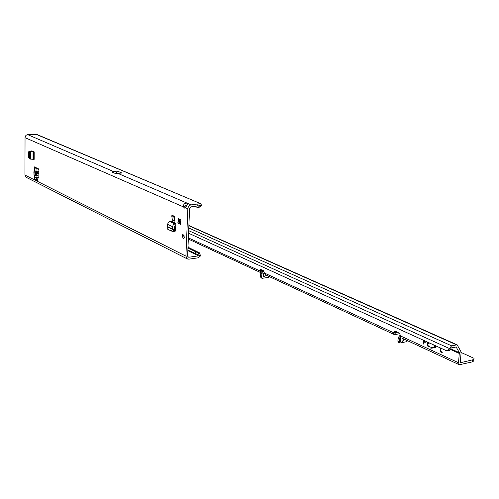 <?xml version="1.0" encoding="UTF-8"?>
<svg xmlns="http://www.w3.org/2000/svg" width="499" height="499" viewBox="0 0 499 499"><rect width="100%" height="100%" fill="white"/><g stroke="black" fill="none" stroke-linecap="round" stroke-linejoin="round"><path stroke-width="0.75" d="M179.266 219.572L178.835 221.431L179.603 222.404L179.428 219.597M36.153 171.045L36.259 172.118L36.976 171.038L34.387 170.926L33.963 171.612L35.491 172.891L35.916 172.205L34.387 170.926L34.4 166.891L38.485 168.855L38.891 170.009L38.86 177.276L38.554 178.037L37.93 178.118L37.306 180.937L35.367 179.989L35.541 179.465L36.627 179.615L35.367 179.989L34.362 179.484L34.369 177.6L38.816 177.669M33.963 171.612L33.957 174.369L35.485 173.334L35.491 172.891L38.878 172.953M38.878 173.34L38.51 173.371L38.872 173.92M179.74 223.122L179.603 222.404M178.53 220.458L178.024 218.774L178.355 218.163L179.222 219.572L179.771 219.822L180.463 219.123L180.856 220.608L180.37 221.307L180.507 224.625L179.64 223.203L179.091 222.947L178.399 223.646L177.875 222.641L178.879 220.421M184.25 237.823L183.857 234.898M184.374 237.037L183.482 238.697L182.01 235.908L182.902 234.249L184.374 237.037M187.774 203.349L188.104 203.567L185.335 207.727L184.711 208.158L183.395 206.879C183.345 204.241 184.599 202.999 187.162 203.162L187.774 203.349M187.325 258.931L26.304 177.363L24.95 175.055L25.044 137L25.979 135.348L27.339 134.655L36.464 134.293L200.779 203.717L201.49 205.245L199.737 207.054L198.028 207.528L199.775 205.719L201.49 205.245M187.842 250.623L198.421 255.856L188.94 257.234L188.279 257.135L187.624 255.875L189.589 208.619L191.048 206.86L199.993 205.644L200.08 203.667L191.129 204.871C189.221 205.307 188.129 206.623 187.849 208.825L185.902 256.124L187.374 258.956L188.853 259.174L198.34 257.79L200.286 256.087L199.213 255.725L199.432 255.482M175.86 223.315L175.498 223.752L170.564 221.45L170.92 221.02L175.86 223.315L175.598 230.158L174.862 231.941L173.197 231.143M172.567 215.468L174.669 216.423L174.488 221.094L172.392 220.128L171.737 215.761L172.567 215.468M33.371 151.503L34.175 151.871L34.15 159.362L30.37 159.106L30.383 151.621L29.634 151.178L33.371 151.503L31.799 150.792L31.362 151.178M173.764 230.376L175.224 231.068M37.618 180.239L36.714 179.783M185.485 207.366L185.135 206.68C184.767 205.482 185.322 204.946 186.788 205.077M31.711 151.397L32.697 151.197M33.957 174.369L34.375 175.467L36.963 175.829L35.485 173.334L38.51 173.371L36.252 174.588M38.885 171.725L36.976 171.038L36.988 169.024L34.394 168.787L34.4 166.891M37.862 168.556L36.627 168.662M195.128 254.228L195.808 251.82L198.209 252.806L199.475 252.831L200.436 255.494L199.425 255.482L198.209 252.806M113.448 171.488L117.471 171.113L121.812 172.966L115.855 173.702L112.001 172.043L113.448 171.488L27.638 134.618M117.471 171.113L115.812 173.053L114.614 173.172M187.955 247.966L195.808 251.82M24.981 137.637L183.395 206.879L185.135 206.68M188.017 246.387L188.641 247.523L199.475 252.831M188.641 247.523L187.973 247.51M200.436 255.494L200.286 256.087M198.421 255.856L199.213 255.725M187.1 204.702L187.162 203.162L117.876 173.39M35.666 134.144L200.779 203.717M194.392 206.467L198.028 207.528M179.771 219.822L180.85 219.429M178.492 221.475L178.835 221.431M179.091 222.947L180.819 223.708M179.64 223.203L179.983 223.159M115.812 173.053L115.419 173.515M199.438 255.363L187.867 250.086M38.529 168.887L36.988 169.018M36.751 168.793L37.107 169.011M36.508 167.907L36.901 168.936M35.404 167.377L36.664 168.706M36.433 178.442L36.627 179.615M37.076 177.831L35.541 179.465M35.909 174.432L34.375 175.467L34.362 179.484M36.259 172.118L38.51 172.928L38.878 172.517M175.773 225.617L174.282 226.265L174.301 229.652L172.997 231.411L171.382 231.025L172.61 229.365L174.226 229.758M175.498 223.752L173.328 224.594L172.554 226.689L167.633 224.369L167.764 229.291L171.382 231.025M167.764 227.064L172.61 229.365L174.301 229.652M167.77 226.721L172.691 229.06L172.554 226.689M167.633 224.369L168.219 222.504L169.779 221.55L174.712 223.845M170.564 221.45L169.779 221.55M174.488 221.094L173.833 216.722L174.669 216.423M171.737 215.761L173.833 216.722M29.634 151.178L28.493 151.902L28.487 157.403L30.37 159.106M30.383 151.621L33.059 151.883L33.04 159.381M33.72 159.324L33.739 151.833L33.059 151.883M33.739 151.833L34.175 151.871M265.599 274.887L264.04 277.095L263.591 276.926L263.491 273.758L262.006 270.757L263.566 270.695M404.302 339.226L402.868 341.341C401.071 343.231 400.055 342.139 399.83 338.085L400.51 338.097C400.354 340.792 400.753 342.139 401.72 342.146L404.121 339.139M402.512 338.397L459.317 364.744M424.1 340.543L424.219 341.316L425.497 342.158L424.175 341.809L425.291 342.32M440.361 347.953L440.056 350.959L440.555 351.976L442.095 352.687L442.145 352.182L440.442 351.134L440.742 348.127M427.836 342.245L427.955 343.019L429.246 343.867L427.818 343.505L427.543 345.221L429.371 346.574L427.655 346.05L427.169 345.046L427.462 342.071M263.491 273.758L261.906 274.013L260.509 271.157L261.532 271.019L261.189 269.66M260.509 271.157L260.397 272.448L259.723 270.857L260.204 269.354L262.992 270.308L265.418 274.799L394.403 334.629L393.624 332.752L394.946 331.249L396.013 331.442L399.524 333.369L400.235 335.035L400.703 337.524L399.824 337.711L399.262 341.809L399.755 343.044L406.554 341.709L407.614 340.761M434.517 345.289L435.384 346.275L435.646 347.104L435.265 347.628L430.855 348.277L430.737 347.753L435.134 347.104L433.619 344.878M435.147 347.104L435.334 346.618L433.93 345.021M461.076 352.469L474.05 358.319L473.769 360.353M473.9 359.055L473.701 360.977L472.466 361.85L459.342 364.757L458.512 362.742L459.354 352.699L450.853 348.857M399.761 333.55L395.22 334.698L395.121 332.565L393.624 333.525M269.348 276.627L268.387 277.413L262.075 278.311L261.052 277.831L260.547 276.733L260.771 272.629M260.428 272.46L260.784 272.654M260.397 272.448L260.715 272.597M183.751 236.227L184.281 235.99M397.485 332.253L395.146 332.665M474.05 358.319L473.919 358.962L472.684 359.829L460.246 362.767L461.057 353.18L460.758 351.196L457.121 344.815L451.595 345.826L447.815 350.629L445.85 350.454L188.566 233.22M261.906 274.013L261.563 277.213L260.547 276.733M262.075 278.311L261.563 277.213M400.254 337.312L399.836 337.717L400.516 337.729L400.51 338.097L400.591 337.499M400.142 335.727L399.649 335.721L398.364 337.449L397.853 341.148L398.352 342.383L399.755 343.044M261.139 270.633L259.723 270.857L188.373 237.88M456.067 346.817L459.354 352.699M423.732 340.374L423.395 343.83L423.77 344.004L424.331 341.778M184.069 235.297L184.044 235.884M179.391 221.369L180.395 221.724M456.373 346.955L451.383 347.897L449.362 350.554L448.015 350.61M175.704 227.363L174.294 226.602M435.34 347.61L431.011 348.24L430.849 347.734M427.606 342.139L427.325 345.015L427.811 346.013L429.159 346.736M427.899 343.512L429.028 344.029M440.505 348.015L440.212 350.922L440.711 351.938L442.264 352.656M423.876 340.437L423.72 344.129M395.121 332.565L395.738 331.324M395.152 332.428L393.624 332.752L264.489 273.065M395.22 334.698L394.403 334.629M260.908 272.928L260.89 273.458M402.868 341.341L404.171 339.164M33.689 172.86L35.211 173.091M178.012 222.167L179.341 221.999M24.95 175.055L185.902 256.124M187.849 208.825L185.335 207.727M38.872 174.793L36.963 175.829L36.951 177.837M191.129 204.871L188.104 203.567M188.94 257.234L187.792 256.654M197.86 204.085L197.772 206.075M180.295 219.223L180.65 219.18M178.118 219.354L179.072 219.236M180.095 224.257L180.819 224.17M121.812 172.966L121.382 173.059M29.747 151.222L29.734 158.701M29.609 151.234L29.597 158.595M261.532 271.019L261.214 270.876M262.443 271.063L260.852 271.313M399.83 338.085L399.824 337.711M400.136 335.758L458.512 362.742M450.653 349.556L459.485 353.548M259.736 270.209L261.152 269.978M456.292 344.753L188.878 225.729M180.382 221.943L179.409 221.512M188.784 228.006L451.595 345.826M188.672 230.65L449.387 348.502M450.809 349.057L449.262 349.132M472.466 361.85L472.684 359.829M397.853 341.148L399.262 341.809M264.04 277.095L263.516 275.055M262.499 271.1L262.387 270.645M183.888 236.988L184.362 237.206M188.323 239.046L260.621 272.579M399.649 335.721L400.154 335.615M457.121 344.815L188.89 225.504M449.362 350.554L447.859 350.629M473.701 360.977L473.919 358.962"/></g></svg>
